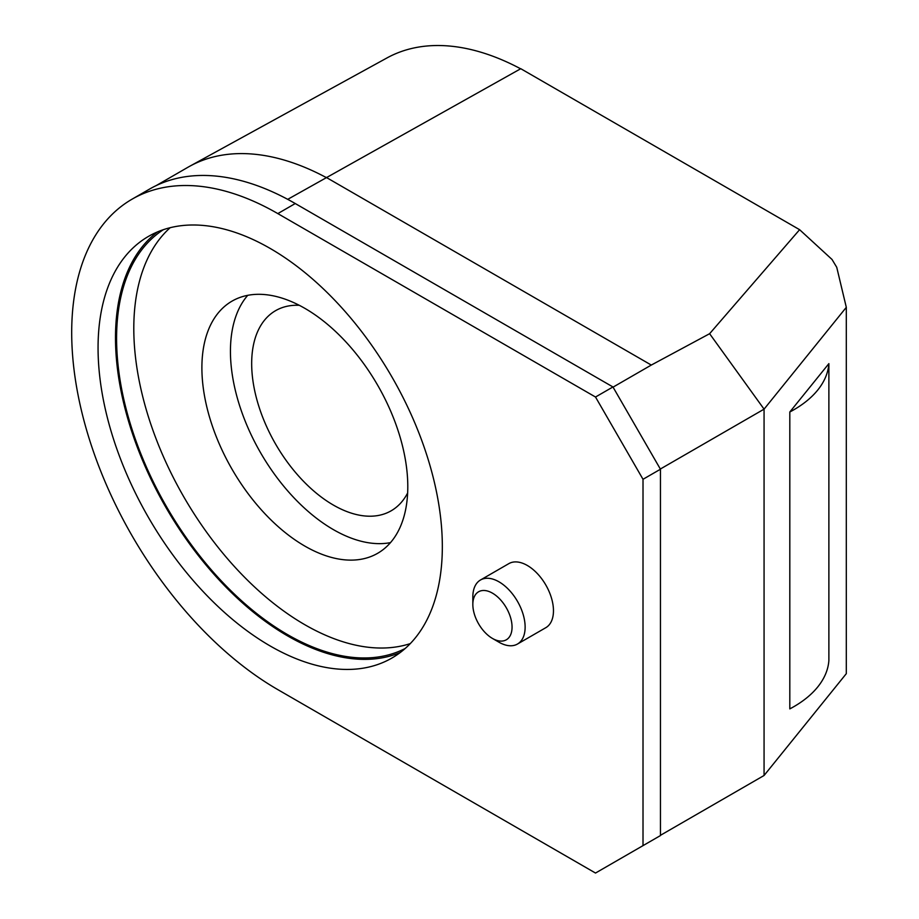<?xml version="1.0" encoding="UTF-8"?>
<svg xmlns="http://www.w3.org/2000/svg" width="919" height="919" viewBox="0 0 919 919"><rect width="100%" height="100%" fill="white"/><g stroke="black" fill="none" stroke-linecap="round" stroke-linejoin="round"><path stroke-width="1.38" d="M304.844 546.093A145.604 84.066 60 0 1 209.727 417.789A145.604 84.066 60 0 1 232.047 301.122A145.604 84.066 60 0 1 377.64 385.187A145.604 84.066 60 0 1 377.64 553.307A145.604 84.066 60 0 1 304.844 546.093M170.164 227.705A241.892 139.654 -120 0 0 151.072 424.934A241.892 139.654 -120 0 0 304.844 624.725A241.892 139.654 -120 0 0 410.276 643.61M405.176 648.492A241.892 139.654 60 0 1 287.636 634.661A241.892 139.654 60 0 1 130.532 424.555A241.892 139.654 60 0 1 163.375 229.681M799.61 229.693L709.617 333.7L764.068 409.15L846.307 307.325L836.738 267.291L832.017 259.457L799.61 229.693L520.774 68.707L287.716 199.343M400.316 652.467A243.432 140.55 60 0 1 165.914 507.426A243.432 140.55 60 0 1 157.505 231.898M156.356 185.5L188.004 167.224A291.197 168.12 60 0 1 189.819 166.213L386.991 57.931A286.395 165.351 60 0 1 520.625 68.799M846.307 307.325L846.307 673.661L764.068 775.487L660.451 835.314M270.197 248.452A243.432 140.55 60 0 1 429.23 462.969A243.432 140.55 60 0 1 391.919 658.038A243.432 140.55 60 0 1 148.476 517.489A243.432 140.55 60 0 1 148.487 236.39A243.432 140.55 60 0 1 270.197 248.452M189.819 166.213A291.197 168.12 60 0 1 325.831 177.333M709.617 333.7L651.295 365.061L325.981 177.252M660.336 469.035L764.068 409.15L764.068 775.487M789.812 708.894L789.812 411.999L828.881 363.625L828.881 660.52A120.182 69.384 0 0 1 789.812 708.894M595.512 873.05L643.013 845.629L643.013 479.293L595.512 397.019L277.825 213.599A291.507 168.303 -120 0 0 132.072 199.17A291.507 168.303 -120 0 0 87.385 432.757A291.507 168.303 -120 0 0 277.825 689.629L595.512 873.05M472.837 604.461L472.837 596.913A36.978 21.344 60 0 1 480.499 579.992L508.827 563.634A36.978 21.344 60 0 1 545.806 584.989A36.978 21.344 60 0 1 545.806 627.688L517.477 644.035A36.978 21.344 60 0 1 498.983 642.209L492.446 638.429A27.731 16.014 60 0 1 472.837 604.461A27.731 16.014 60 0 1 492.446 593.146A27.731 16.014 60 0 1 512.055 627.114A27.731 16.014 60 0 1 492.446 638.429M651.295 365.061L613.053 387.14M828.881 363.625A120.182 69.384 180 0 1 789.812 411.999M643.013 479.293L660.451 469.23L660.451 835.566L643.013 845.629M277.825 213.599L295.252 203.536A291.507 168.303 -120 0 0 149.51 189.107L132.072 199.17M295.252 203.536L612.95 386.956L595.512 397.019M612.95 386.956L660.451 469.23M480.499 579.992A36.978 21.344 60 0 1 498.983 581.819A36.978 21.344 60 0 1 523.141 614.409A36.978 21.344 60 0 1 517.477 644.035M390.506 542.624A145.604 84.066 60 0 1 333.39 529.62A145.604 84.066 60 0 1 242.616 414.412A145.604 84.066 60 0 1 247.728 295.332M407.645 492.963A115.553 66.719 60 0 1 391.161 510.803A115.553 66.719 60 0 1 333.39 505.082A115.553 66.719 60 0 1 257.894 403.257A115.553 66.719 60 0 1 275.608 310.656A115.553 66.719 60 0 1 299.307 305.303"/></g></svg>
